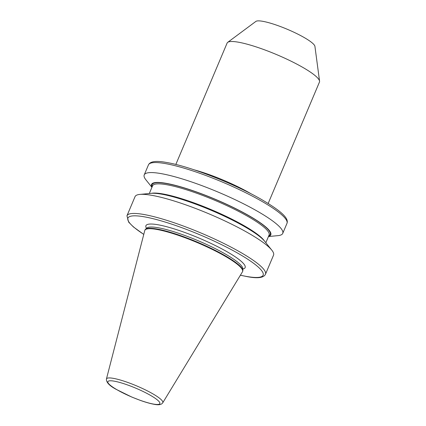 <?xml version="1.0" encoding="UTF-8"?>
<svg xmlns="http://www.w3.org/2000/svg" width="426" height="426" viewBox="0 0 426 426"><rect width="100%" height="100%" fill="white"/><g stroke="black" fill="none" stroke-linecap="round" stroke-linejoin="round"><path stroke-width="0.64" d="M175.831 164.463L227.122 43.047A50.119 8.616 22.9 0 1 227.692 42.35L255.882 21.412A32.206 5.538 22.9 0 1 262.688 21.3A32.206 5.538 22.9 0 1 295.17 32.823A32.206 5.538 22.9 0 1 314.92 46.349L319.564 81.158A50.119 8.616 22.9 0 1 319.463 82.053L268.172 203.468M227.692 42.35A50.119 8.616 22.9 0 1 238.278 42.174A50.119 8.616 22.9 0 1 288.828 60.098A50.119 8.616 22.9 0 1 319.564 81.158M151.928 187.323L145.969 179.9A75.178 12.924 22.9 0 1 144.222 174.9A75.178 12.924 22.9 0 1 160.953 173.584A75.178 12.924 22.9 0 1 240.051 202.062A75.178 12.924 22.9 0 1 282.731 233.411A75.178 12.924 22.9 0 1 277.928 235.642L268.455 236.547M151.991 187.168A64.709 11.124 22.9 0 1 165.964 183.297A64.709 11.124 22.9 0 1 239.79 210.705A64.709 11.124 22.9 0 1 268.518 236.393M126.959 215.769L135.037 196.647A75.178 12.924 22.9 0 1 139.84 194.41L151.118 193.34A64.709 11.124 22.9 0 1 161.39 194.128A64.709 11.124 22.9 0 1 220.711 214.491A64.709 11.124 22.9 0 1 264.706 241.318L271.799 250.153A75.178 12.924 22.9 0 1 273.545 255.153L265.467 274.28A75.178 12.924 22.9 0 0 222.787 242.932A75.178 12.924 22.9 0 0 143.69 214.454A75.178 12.924 22.9 0 0 126.959 215.769L128.657 222.143L133.413 226.936L143.759 234.422M139.84 194.41A75.178 12.924 22.9 0 1 151.768 195.326A75.178 12.924 22.9 0 1 220.689 218.985A75.178 12.924 22.9 0 1 271.799 250.153M106.436 379.002L144.76 230.562A53.042 9.122 22.9 0 1 144.835 230.338L145.016 229.907A53.042 9.122 22.9 0 1 145.468 229.289A53.042 9.122 22.9 0 1 156.821 228.975A53.042 9.122 22.9 0 1 210.774 248.166A53.042 9.122 22.9 0 1 242.868 270.435A53.042 9.122 22.9 0 1 242.74 271.186L242.559 271.623A53.042 9.122 22.9 0 1 242.453 271.825L162.753 402.788A30.576 5.256 22.9 0 0 145.788 390.083A30.576 5.256 22.9 0 0 113.284 378.336A30.576 5.256 22.9 0 0 106.436 379.002C106.17 382.351 109.487 385.839 116.383 389.46L131.863 397.085L140.489 400.451C145.809 402.336 150.341 403.614 154.079 404.285C158.594 405.238 161.486 404.737 162.753 402.788M144.835 230.338A53.042 9.122 22.9 0 1 156.64 229.412A53.042 9.122 22.9 0 1 212.446 249.503A53.042 9.122 22.9 0 1 242.559 271.623M146.512 228.363A53.852 9.26 22.9 0 1 157.908 224.752A53.852 9.26 22.9 0 1 219.992 247.895A53.852 9.26 22.9 0 1 242.809 269.04M114.152 381.153A28.217 4.851 -157.1 0 0 116.815 389.646A28.217 4.851 -157.1 0 0 153.573 404.098A28.217 4.851 -157.1 0 0 150.91 395.605A28.217 4.851 -157.1 0 0 114.152 381.153M240.408 275.191A73.389 12.62 -157.1 0 0 246.798 276.49A73.389 12.62 -157.1 0 0 239.865 254.397A73.389 12.62 -157.1 0 0 144.254 216.807A73.389 12.62 -157.1 0 0 143.775 234.369M165.192 163.557A75.178 12.924 -157.1 0 0 148.456 164.873C150.197 161.294 156.294 160.511 166.747 162.519C189.607 166.252 234.247 183.686 261.415 199.437C278.567 209.496 289.361 217.713 286.97 223.384A75.178 12.924 -157.1 0 0 244.29 192.035A75.178 12.924 -157.1 0 0 165.192 163.557M194.235 169.852A50.119 8.616 22.9 0 1 251.484 194.032M149.313 193.51L152.567 185.816A63.245 10.874 22.9 0 1 166.641 184.708A63.245 10.874 22.9 0 1 233.187 208.665A63.245 10.874 22.9 0 1 269.088 235.035L265.84 242.729M152.194 186.695A64.14 11.028 22.9 0 1 166.364 183.531A64.14 11.028 22.9 0 1 238.336 210.082A64.14 11.028 22.9 0 1 268.721 235.913M151.549 193.303A63.245 10.874 22.9 0 1 162.753 193.91A63.245 10.874 22.9 0 1 222.372 214.571A63.245 10.874 22.9 0 1 264.429 240.983M145.468 229.289L146.885 228.032A52.228 8.978 22.9 0 1 158.062 227.724A52.228 8.978 22.9 0 1 211.184 246.617A52.228 8.978 22.9 0 1 242.788 268.54L242.868 270.435M240.381 275.233L247.176 276.628C257.544 278.652 263.641 277.869 265.467 274.28M144.222 174.9L148.456 164.873M282.731 233.411L286.97 223.384"/></g></svg>
